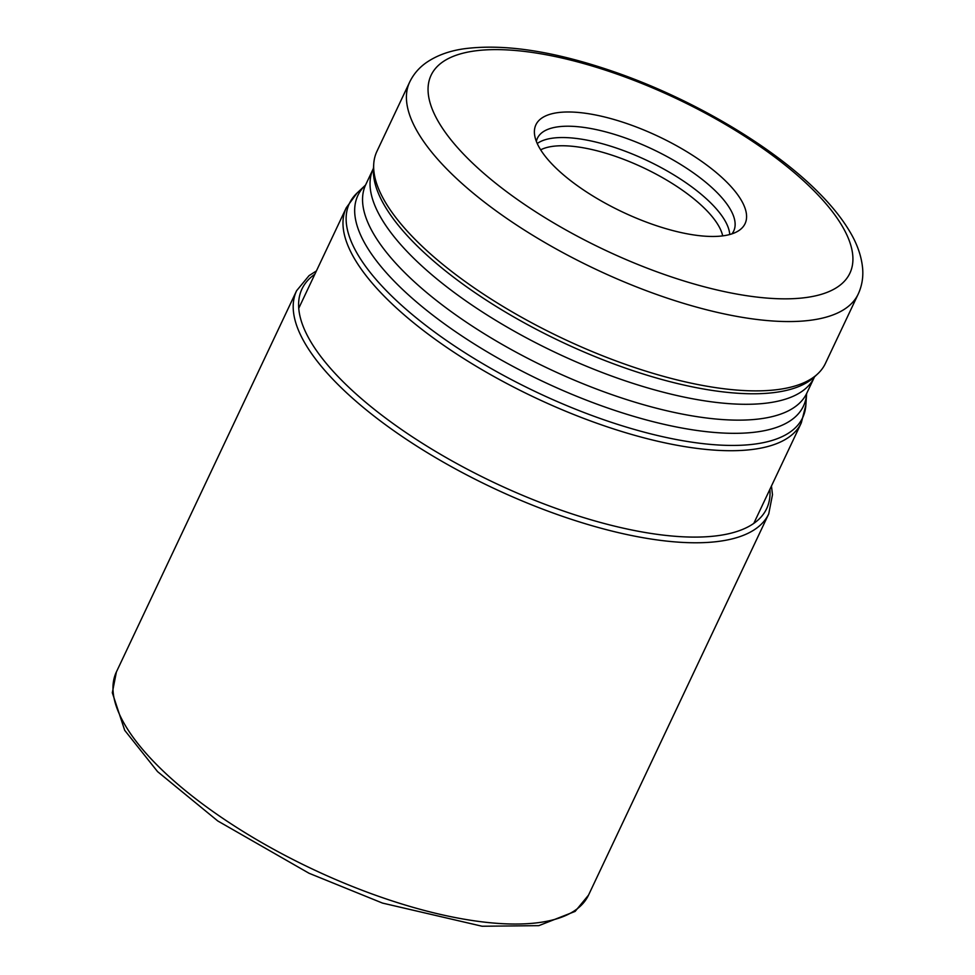 <?xml version="1.0" encoding="UTF-8"?>
<svg xmlns="http://www.w3.org/2000/svg" width="975" height="975" viewBox="0 0 975 975"><rect width="100%" height="100%" fill="white"/><g stroke="black" fill="none" stroke-linecap="round" stroke-linejoin="round"><path stroke-width="1.46" d="M825.423 363.419A248.052 89.7 -154.7 0 1 817.769 373.803A248.052 89.7 -154.7 0 1 635.932 367.941A248.052 89.7 -154.7 0 1 415.703 240.021A248.052 89.7 -154.7 0 1 373.742 163.91A248.052 89.7 -154.7 0 1 376.898 151.405L409.671 82.083A248.052 89.7 25.3 0 0 448.378 170.613A248.052 89.7 25.3 0 0 448.476 170.71A248.052 89.7 25.3 0 0 684.523 303.639A248.052 89.7 25.3 0 0 858.195 294.097L825.423 363.419M701.939 235.938A115.684 41.828 -154.7 0 1 594.506 196.974A115.684 41.828 -154.7 0 1 534.556 134.513A115.684 41.828 -154.7 0 1 579.028 112.515A115.684 41.828 -154.7 0 1 706.704 165.031A115.684 41.828 -154.7 0 1 738.404 230.88A115.684 41.828 -154.7 0 1 701.939 235.938M536.36 141.412A108.554 39.256 -154.7 0 1 537.42 138.231A108.554 39.256 -154.7 0 1 577.895 126.713A108.554 39.256 -154.7 0 1 688.557 169.54A108.554 39.256 -154.7 0 1 733.712 231.014A108.554 39.256 -154.7 0 1 731.932 233.854M540.662 149.833A104.447 37.769 -154.7 0 1 571.886 146.238A104.447 37.769 -154.7 0 1 722.694 235.877M588.522 895.123A261.105 94.429 -154.7 0 1 405.722 905.178A261.105 94.429 -154.7 0 1 157.243 765.241A261.105 94.429 -154.7 0 1 116.391 671.958L112.32 692.75L124.702 730.324L157.572 771.627L217.778 820.974L309.063 873.271L382.517 903.094L482.077 926.238L538.809 925.653L575.128 911.406L588.522 895.123L768.739 513.874A261.105 94.429 25.3 0 1 585.938 523.916A261.105 94.429 25.3 0 1 337.46 383.992A261.105 94.429 25.3 0 1 296.619 290.696L116.391 671.958M314.852 274.231A256.998 92.942 25.3 0 0 342.176 380.811A256.998 92.942 25.3 0 0 609.887 524.964A256.998 92.942 25.3 0 0 769.897 489.328M298.74 308.307L346.271 207.76A251.66 91.004 25.3 0 0 385.576 297.607A251.66 91.004 25.3 0 0 385.649 297.668A251.66 91.004 25.3 0 0 625.121 432.534A251.66 91.004 25.3 0 0 801.316 422.857L753.785 523.404M801.316 422.857L805.862 405.052A250.66 90.651 -154.7 0 1 642.903 431.815A250.66 90.651 -154.7 0 1 388.623 293A250.66 90.651 -154.7 0 1 388.562 292.939A250.66 90.651 -154.7 0 1 357.155 192.94L346.271 207.76M357.155 192.94L365.406 185.201A246.419 89.115 25.3 0 0 396.447 283.469A246.419 89.115 25.3 0 0 646.254 419.896A246.419 89.115 25.3 0 0 806.605 393.754L805.862 405.052M373.462 168.127L373.23 168.797A243.945 88.213 25.3 0 0 411.389 255.95A243.945 88.213 25.3 0 0 643.537 386.673A243.945 88.213 25.3 0 0 814.32 377.288L806.825 393.132A243.945 88.213 -154.7 0 1 636.041 402.517A243.945 88.213 -154.7 0 1 403.906 271.793A243.945 88.213 -154.7 0 1 365.747 184.628L365.381 185.238M817.769 373.803L814.552 376.813A246.419 89.115 -154.7 0 1 633.921 371A246.419 89.115 -154.7 0 1 415.143 243.921A246.419 89.115 -154.7 0 1 373.449 168.309L373.742 163.91M467.232 157.901A231.611 83.752 25.3 0 0 467.33 157.999A231.611 83.752 25.3 0 0 763.474 297.777A231.611 83.752 25.3 0 0 813.735 190.539A231.611 83.752 25.3 0 0 813.638 190.454A231.611 83.752 25.3 0 0 517.493 50.676A231.611 83.752 25.3 0 0 467.232 157.901M729.739 234.512A108.554 39.256 25.3 0 0 674.663 175.402A108.554 39.256 25.3 0 0 572.532 138.036A108.554 39.256 25.3 0 0 537.237 143.52M316.424 270.916L309.038 275.657L296.619 290.696M771.457 486.013L772.48 494.703L768.739 513.874M806.825 393.132L806.593 393.803M409.671 82.083C413.449 74.283 418.945 67.823 426.173 62.717C436.605 55.502 449.304 50.846 464.271 48.75C504.209 43.582 553.678 51.102 612.666 71.309C690.995 98.073 772.627 145.921 818.744 192.709C831.565 205.567 841.754 218.242 849.298 230.758C857.171 243.64 861.632 256.413 862.68 269.063C863.314 277.875 861.815 286.223 858.195 294.097M373.23 168.797L365.747 184.628"/></g></svg>
